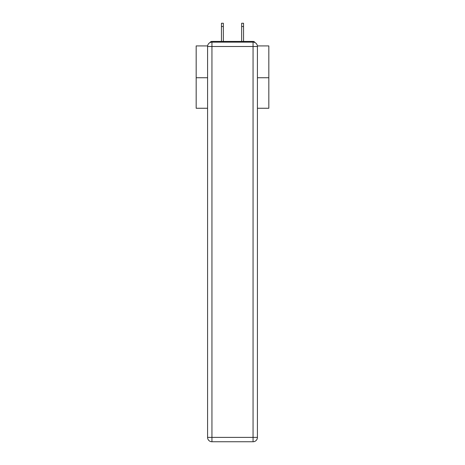<?xml version="1.0" encoding="UTF-8"?>
<svg xmlns="http://www.w3.org/2000/svg" width="465" height="465" viewBox="0 0 465 465"><rect width="100%" height="100%" fill="white"/><g stroke="black" fill="none" stroke-linecap="round" stroke-linejoin="round"><path stroke-width="0.7" d="M257.383 45.919L268.828 45.919L268.828 108.258L257.418 108.258M207.582 77.742L196.172 77.742L196.172 108.258L207.582 108.258M196.172 77.742L196.172 45.919L207.617 45.919M268.828 77.742L257.418 77.742M255 42.594A2.18 2.18 0 0 0 253.059 41.414L211.941 41.414A2.18 2.18 0 0 0 210 42.594M253.059 41.414L243.834 41.414M221.166 41.414L211.941 41.414M211.941 42.141L253.059 42.141A4.359 4.359 0 0 1 257.418 46.5L257.418 437.391A4.359 4.359 0 0 1 253.059 441.75L211.941 441.75L211.941 437.391L253.059 437.391L253.059 46.5L211.941 46.5L211.941 437.391L207.582 437.391L207.582 46.5L211.941 46.5L211.941 42.141A4.359 4.359 0 0 0 207.582 46.5A4.359 4.359 0 0 1 211.941 42.141M207.582 437.391A4.359 4.359 0 0 0 211.941 441.75A4.359 4.359 0 0 1 207.582 437.391M223.345 26.522L221.456 26.522L221.456 23.25L223.345 23.25L223.345 41.414M221.456 26.522L221.456 41.414M241.655 41.414L241.655 23.25L243.544 23.25L243.544 26.522L241.655 26.522M243.544 41.414L243.544 26.522M253.059 441.75A4.359 4.359 0 0 0 257.418 437.391L253.059 437.391L253.059 441.75M257.418 46.5A4.359 4.359 0 0 0 253.059 42.141L253.059 46.5L257.418 46.5"/></g></svg>
